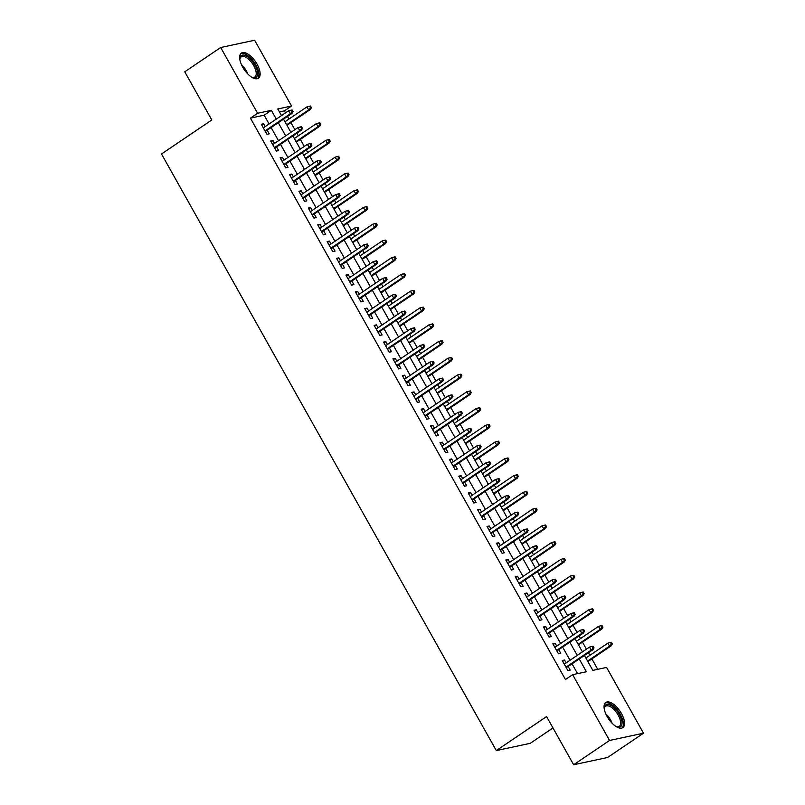 <?xml version="1.0" encoding="UTF-8"?>
<svg xmlns="http://www.w3.org/2000/svg" width="805" height="805" viewBox="0 0 805 805"><rect width="100%" height="100%" fill="white"/><g stroke="black" fill="none" stroke-linecap="round" stroke-linejoin="round"><path stroke-width="1.21" d="M607.151 716.581A15.184 6.893 -124.1 0 1 605.793 702.463A15.184 6.893 -124.1 0 1 621.46 713.522A15.184 6.893 -124.1 0 1 622.808 727.629A15.184 6.893 -124.1 0 1 607.151 716.581M242.728 67.187A15.184 6.893 -124.1 0 1 241.379 53.08A15.184 6.893 -124.1 0 1 257.037 64.128A15.184 6.893 -124.1 0 1 258.385 78.246A15.184 6.893 -124.1 0 1 242.728 67.187M552.985 727.951L530.233 743.327L496.303 750.572L161.503 153.976L211.796 119.975L184.758 71.796L220.691 47.505L254.632 40.25L291.541 106.029L277.775 108.967L281.498 115.598M285.483 112.901L284.356 110.889L291.541 106.029M597.733 669.327L591.876 658.893M589.874 655.32L588.425 652.744M586.422 649.172L582.478 642.138M580.475 638.566L579.026 635.98M577.024 632.408L573.069 625.374M571.067 621.802L569.618 619.226M567.616 615.654L563.671 608.62M561.669 605.048L560.22 602.462M558.217 598.9L554.263 591.856M552.26 588.284L550.811 585.708M548.809 582.136L544.864 575.102M542.852 571.53L541.403 568.954M539.4 565.382L535.456 558.338M533.453 554.776L532.004 552.19M530.002 548.618L526.047 541.584M524.045 538.012L522.596 535.436M520.594 531.864L516.649 524.83M514.647 521.258L513.198 518.672M511.195 515.099L507.241 508.066M505.238 504.494L503.789 501.918M501.787 498.345L497.842 491.312M495.83 487.739L494.391 485.153M492.378 481.591L488.434 474.548M486.431 470.975L484.982 468.399M482.98 464.827L479.025 457.793M477.023 454.221L475.574 451.645M473.571 448.073L469.627 441.029M467.625 437.467L466.175 434.881M464.173 431.309L460.219 424.275M458.216 420.703L456.767 418.127M454.765 414.555L450.82 407.521M448.808 403.949L447.369 401.363M445.356 397.801L441.412 390.757M439.409 387.185L437.96 384.609M435.958 381.037L432.003 374.003M430.001 370.431L428.552 367.845M426.549 364.283L422.605 357.239M420.602 353.667L419.153 351.091M417.151 347.519L413.196 340.485M411.194 336.913L409.745 334.337M407.743 330.764L403.798 323.721M401.796 320.159L400.347 317.573M398.334 314L394.39 306.967M392.387 303.394L390.938 300.818M388.936 297.246L384.981 290.213M382.979 286.64L381.53 284.054M379.527 280.492L375.583 273.448M373.58 269.876L372.131 267.3M370.129 263.728L366.174 256.694M364.172 253.122L362.723 250.536M360.721 246.974L356.776 239.93M354.774 236.358L353.325 233.782M351.322 230.21L347.368 223.176M345.365 219.604L343.916 217.028M341.914 213.456L337.959 206.412M335.957 202.85L334.508 200.264M332.505 196.692L328.561 189.658M326.558 186.086L325.109 183.51M323.107 179.938L319.152 172.904M317.15 169.332L315.701 166.746M313.698 163.184L309.754 156.14M307.752 152.568L306.303 149.992M304.3 146.419L300.346 139.386M298.343 135.814L296.894 133.228M294.892 129.665L290.937 122.622M288.935 119.049L287.486 116.473M584.44 655.431L592.822 670.374L606.588 667.436L643.497 733.204L609.556 740.459L572.647 674.681L586.402 671.742L579.228 658.963M609.556 740.459L573.633 764.75L607.574 757.495L643.497 733.204M566.136 662.887L564.526 660.03L562.232 660.523L567.877 670.575L570.171 670.092L568.139 666.46M556.728 646.133L555.128 643.276L552.834 643.769L558.479 653.821L560.763 653.328L558.73 649.705M547.32 629.379L545.72 626.521L543.425 627.004L549.07 637.067L551.365 636.574L549.332 632.941M537.921 612.615L536.311 609.757L534.027 610.25L539.662 620.303L541.956 619.81L539.924 616.187M528.513 595.861L526.913 593.003L524.619 593.486L530.264 603.549L532.558 603.056L530.515 599.433M519.114 579.097L517.504 576.239L515.21 576.732L520.855 586.785L523.149 586.302L521.117 582.669M509.706 562.343L508.106 559.485L505.812 559.978L511.457 570.031L513.741 569.538L511.708 565.915M500.308 545.579L498.698 542.721L496.403 543.214L502.048 553.266L504.343 552.783L502.31 549.151M490.899 528.825L489.299 525.967L487.005 526.46L492.64 536.512L494.934 536.019L492.901 532.397M481.491 512.071L479.891 509.213L477.596 509.696L483.242 519.758L485.536 519.265L483.493 515.633M472.092 495.306L470.482 492.449L468.188 492.942L473.833 502.994L476.127 502.501L474.095 498.879M462.684 478.552L461.084 475.695L458.79 476.178L464.435 486.24L466.719 485.747L464.686 482.125M453.285 461.788L451.675 458.931L449.381 459.424L455.026 469.476L457.321 468.993L455.288 465.36M443.877 445.034L442.277 442.176L439.983 442.67L445.618 452.722L447.912 452.229L445.879 448.606M434.469 428.27L432.869 425.412L430.574 425.905L436.219 435.958L438.514 435.475L436.471 431.842M425.07 411.516L423.46 408.658L421.166 409.151L426.811 419.204L429.105 418.711L427.073 415.088M415.662 394.762L414.062 391.904L411.768 392.387L417.413 402.45L419.707 401.957L417.664 398.324M406.263 377.998L404.653 375.14L402.359 375.633L408.004 385.686L410.298 385.193L408.266 381.57M396.855 361.244L395.255 358.386L392.961 358.869L398.596 368.932L400.89 368.438L398.857 364.816M387.447 344.48L385.847 341.622L383.552 342.115L389.197 352.167L391.492 351.684L389.449 348.052M378.048 327.726L376.438 324.868L374.144 325.361L379.789 335.413L382.083 334.92L380.051 331.298M368.64 310.961L367.04 308.104L364.746 308.597L370.391 318.649L372.685 318.166L370.642 314.534M359.241 294.207L357.631 291.35L355.337 291.843L360.982 301.895L363.276 301.402L361.244 297.78M349.833 277.453L348.233 274.596L345.939 275.079L351.574 285.141L353.868 284.648L351.835 281.015M340.424 260.689L338.825 257.831L336.53 258.325L342.175 268.377L344.47 267.884L342.437 264.261M331.026 243.935L329.416 241.077L327.132 241.56L332.767 251.623L335.061 251.13L333.029 247.507M321.618 227.171L320.018 224.313L317.723 224.806L323.369 234.859L325.663 234.376L323.62 230.743M312.219 210.417L310.609 207.559L308.315 208.052L313.96 218.105L316.254 217.612L314.222 213.989M302.811 193.663L301.211 190.795L298.917 191.288L304.552 201.341L306.846 200.858L304.813 197.225M293.402 176.899L291.802 174.041L289.508 174.534L295.153 184.587L297.448 184.093L295.415 180.471M284.004 160.145L282.394 157.287L280.11 157.77L285.745 167.832L288.039 167.339L286.006 163.707M274.596 143.381L272.996 140.523L270.701 141.016L276.346 151.068L278.641 150.575L276.598 146.953M284.356 110.889L279.446 111.935M269.101 123.98L264.171 115.196L250.415 118.134L565.462 679.541L572.647 674.681M577.557 673.634L572.043 663.823M570.041 660.251L562.645 647.059M560.642 643.487L553.236 630.305M551.234 626.733L543.838 613.541M541.825 609.969L534.429 596.787M532.427 593.215L525.021 580.023M523.019 576.461L515.623 563.269M513.62 559.696L506.214 546.514M504.212 542.942L496.816 529.75M494.803 526.178L487.407 512.996M485.405 509.424L477.999 496.232M475.997 492.66L468.601 479.478M466.598 475.906L459.192 462.714M457.19 459.152L449.794 445.96M447.781 442.388L440.385 429.206M438.383 425.634L430.977 412.442M428.974 408.87L421.579 395.688M419.576 392.116L412.17 378.924M410.168 375.351L402.772 362.17M400.769 358.597L393.363 345.405M391.361 341.843L383.955 328.651M381.952 325.079L374.556 311.897M372.554 308.325L365.148 295.133M363.146 291.561L355.75 278.379M353.747 274.807L346.341 261.615M344.339 258.053L336.933 244.861M334.93 241.289L327.534 228.097M325.532 224.535L318.126 211.343M316.124 207.77L308.728 194.589M306.725 191.016L299.319 177.825M297.317 174.252L289.911 161.07M287.908 157.498L280.512 144.306M278.51 140.744L271.104 127.552M265.197 126.627L263.587 123.769L261.293 124.252L266.938 134.314L269.232 133.821L267.2 130.199M573.633 764.75L546.595 716.571L496.303 750.572M250.415 118.134L257.6 113.274L220.691 47.505M276.286 119.12L271.355 110.335L257.6 113.274M577.225 655.391L569.829 642.199M567.827 638.637L560.421 625.445M558.418 621.873L551.023 608.681M549.01 605.119L541.614 591.927M539.612 588.354L532.206 575.173M530.203 571.6L522.807 558.408M520.805 554.836L513.399 541.654M511.396 538.082L504 524.89M501.998 521.328L494.592 508.136M492.59 504.564L485.184 491.372M483.181 487.81L475.785 474.618M473.783 471.046L466.377 457.864M464.374 454.292L456.978 441.1M454.976 437.528L447.57 424.346M445.568 420.774L438.162 407.582M436.159 404.019L428.763 390.827M426.761 387.255L419.355 374.063M417.352 370.501L409.956 357.309M407.954 353.737L400.548 340.555M398.545 336.983L391.139 323.791M389.137 320.219L381.741 307.037M379.739 303.465L372.333 290.273M370.33 286.711L362.934 273.519M360.932 269.947L353.526 256.765M351.523 253.193L344.127 240.001M342.115 236.429L334.719 223.247M332.717 219.674L325.311 206.483M323.308 202.91L315.912 189.728M313.91 186.156L306.504 172.964M304.501 169.402L297.105 156.21M295.093 152.638L287.697 139.456M285.695 135.884L278.288 122.692M283.501 119.17L290.907 132.352M292.909 135.924L300.305 149.116M302.318 152.688L309.714 165.87M311.716 169.442L319.122 182.634M321.125 186.207L328.521 199.388M330.523 202.961L337.929 216.153M339.931 219.715L347.327 232.907M349.34 236.479L356.736 249.661M358.738 253.233L366.144 266.425M368.147 269.997L375.543 283.179M377.545 286.751L384.951 299.943M386.953 303.515L394.349 316.697M396.362 320.269L403.758 333.461M405.76 337.023L413.166 350.215M415.169 353.787L422.565 366.969M424.567 370.542L431.973 383.733M433.976 387.306L441.371 400.488M443.374 404.06L450.78 417.252M452.782 420.824L460.188 434.006M462.191 437.578L469.587 450.77M471.589 454.332L478.995 467.524M480.998 471.096L488.394 484.278M490.396 487.85L497.802 501.042M499.804 504.614L507.21 517.796M509.213 521.368L516.609 534.56M518.611 538.122L526.017 551.314M528.02 554.887L535.416 568.078M537.418 571.641L544.824 584.833M546.826 588.405L554.232 601.587M556.235 605.159L563.631 618.351M565.633 621.923L573.039 635.105M575.042 638.677L582.438 651.869M264.171 115.196L271.355 110.335M261.726 125.027L263.587 123.769M271.134 141.781L272.996 140.523M280.532 158.545L282.394 157.287M289.941 175.299L291.802 174.041M299.349 192.063L301.211 190.795M308.748 208.817L310.609 207.559M318.156 225.571L320.018 224.313M327.555 242.335L329.416 241.077M336.963 259.089L338.825 257.831M346.371 275.853L348.233 274.596M355.77 292.607L357.631 291.35M365.178 309.372L367.04 308.104M374.577 326.126L376.438 324.868M383.985 342.88L385.847 341.622M393.393 359.644L395.255 358.386M402.792 376.398L404.653 375.14M412.2 393.162L414.062 391.904M421.599 409.916L423.46 408.658M431.007 426.68L432.869 425.412M440.416 443.434L442.277 442.176M449.814 460.188L451.675 458.931M459.222 476.952L461.084 475.695M468.621 493.707L470.482 492.449M478.029 510.471L479.891 509.213M487.438 527.225L489.299 525.967M496.836 543.989L498.698 542.721M506.244 560.743L508.106 559.485M515.643 577.497L517.504 576.239M525.051 594.261L526.913 593.003M534.45 611.015L536.311 609.757M543.858 627.779L545.72 626.521M553.266 644.533L555.128 643.276M562.665 661.297L564.526 660.03M265.338 131.457L291.943 113.465L290.293 113.817L265.026 130.903M292.145 111.804L293.07 111.613L292.124 109.933L291.209 110.134L292.145 111.804L290.293 113.817L288.593 110.798L263.336 127.884M291.943 113.465L293.07 111.613M291.209 110.134L288.593 110.798M311.414 107.689L310.468 106.019L309.553 106.21L310.499 107.89L311.414 107.689L310.287 109.54L308.637 109.903L306.947 106.884L284.95 121.746M310.499 107.89L308.637 109.903L286.65 124.765M310.287 109.54L286.952 125.318M306.947 106.884L309.553 106.21M239.88 59.791A13.142 5.967 -124.1 0 1 239.88 58.775A13.142 5.967 -124.1 0 1 245.525 55.595A13.142 5.967 -124.1 0 1 254.923 65.114A13.142 5.967 -124.1 0 1 252.549 77.511A13.142 5.967 -124.1 0 1 251.603 77.129M252.025 77.32A12.166 5.524 55.9 0 0 254.833 77.008A12.166 5.524 55.9 0 0 253.746 65.698A12.166 5.524 55.9 0 0 241.198 56.843A12.166 5.524 55.9 0 0 239.87 59.329M257.56 78.638A15.094 6.853 55.9 0 0 255.839 64.923A15.094 6.853 55.9 0 0 240.695 53.704M604.303 709.175A13.142 5.967 -124.1 0 1 604.303 708.159A13.142 5.967 -124.1 0 1 604.555 706.689A13.142 5.967 -124.1 0 1 615.342 709.024A13.142 5.967 -124.1 0 1 621.742 724.963A13.142 5.967 -124.1 0 1 616.962 726.895A13.142 5.967 -124.1 0 1 616.026 726.523M616.449 726.704A12.166 5.524 55.9 0 0 619.246 726.392A12.166 5.524 55.9 0 0 620.393 724.772A12.166 5.524 55.9 0 0 615.785 711.55A12.166 5.524 55.9 0 0 605.622 706.227A12.166 5.524 55.9 0 0 604.475 707.857A12.166 5.524 55.9 0 0 604.283 708.712M621.973 728.032A15.094 6.853 55.9 0 0 623.02 726.311A15.094 6.853 55.9 0 0 617.626 710.322A15.094 6.853 55.9 0 0 605.119 703.087M274.736 148.211L301.342 130.219L299.691 130.571L274.425 147.657M301.553 128.569L302.469 128.367L301.533 126.697L300.617 126.888L301.553 128.569L299.691 130.571L298.001 127.562L272.734 144.638M301.342 130.219L302.469 128.367M300.617 126.888L298.001 127.562M284.145 164.975L310.75 146.983L309.1 147.335L283.833 164.421M310.961 145.323L311.877 145.121L310.931 143.451L310.016 143.642L310.961 145.323L309.1 147.335L307.409 144.316L282.142 161.403M310.75 146.983L311.877 145.121M310.016 143.642L307.409 144.316M293.553 181.729L320.159 163.737L318.498 164.089L293.241 181.175M320.36 162.077L321.276 161.886L320.34 160.205L319.424 160.406L320.36 162.077L318.498 164.089L316.808 161.081L291.541 178.157M320.159 163.737L321.276 161.886M319.424 160.406L316.808 161.081M302.952 198.483L329.557 180.501L327.907 180.853L302.64 197.929M329.768 178.841L330.684 178.64L329.738 176.969L328.822 177.16L329.768 178.841L327.907 180.853L326.216 177.835L300.949 194.921M329.557 180.501L330.684 178.64M328.822 177.16L326.216 177.835M320.813 124.453L319.877 122.773L318.961 122.964L319.897 124.644L320.813 124.453L319.696 126.305L318.035 126.657L316.345 123.638L294.358 138.51M319.897 124.644L318.035 126.657L296.049 141.519M319.696 126.305L296.361 142.072M316.345 123.638L318.961 122.964M330.221 141.207L329.275 139.527L328.36 139.728L329.305 141.398L330.221 141.207L329.094 143.059L327.444 143.411L325.753 140.402L303.767 155.264M329.305 141.398L327.444 143.411L305.457 158.283M329.094 143.059L305.769 158.837M325.753 140.402L328.36 139.728M339.63 157.961L338.684 156.291L337.768 156.482L338.704 158.162L339.63 157.961L338.502 159.823L336.852 160.175L335.152 157.156L313.165 172.029M338.704 158.162L336.852 160.175L314.856 175.037M338.502 159.823L315.168 175.591M335.152 157.156L337.768 156.482M349.028 174.725L348.092 173.045L347.166 173.246L348.112 174.916L349.028 174.725L347.901 176.577L346.251 176.929L344.56 173.91L322.574 188.783M348.112 174.916L346.251 176.929L324.264 191.801M347.901 176.577L324.576 192.355M344.56 173.91L347.166 173.246M312.36 215.247L338.965 197.255L337.315 197.607L312.048 214.694M339.167 195.595L340.092 195.404L339.147 193.723L338.231 193.925L339.167 195.595L337.315 197.607L335.615 194.589L310.358 211.675M338.965 197.255L340.092 195.404M338.231 193.925L335.615 194.589M358.436 191.479L357.49 189.809L356.575 190L357.521 191.681L358.436 191.479L357.309 193.341L355.659 193.693L353.969 190.674L331.972 205.537M357.521 191.681L355.659 193.693L333.673 208.555M357.309 193.341L333.974 209.109M353.969 190.674L356.575 190M321.759 232.001L348.364 214.019L346.714 214.371L321.447 231.448M348.575 212.359L349.491 212.158L348.555 210.487L347.639 210.679L348.575 212.359L346.714 214.371L345.023 211.353L319.756 228.429M348.364 214.019L349.491 212.158M347.639 210.679L345.023 211.353M367.835 208.243L366.899 206.563L365.983 206.764L366.919 208.435L367.835 208.243L366.708 210.095L365.057 210.447L363.367 207.428L341.38 222.301M366.919 208.435L365.057 210.447L343.071 225.32M366.708 210.095L343.383 225.873M363.367 207.428L365.983 206.764M331.167 248.765L357.772 230.773L356.122 231.126L330.855 248.212M357.984 229.113L358.899 228.922L357.953 227.241L357.038 227.443L357.984 229.113L356.122 231.126L354.431 228.107L329.165 245.193M357.772 230.773L358.899 228.922M357.038 227.443L354.431 228.107M377.243 224.998L376.297 223.327L375.382 223.518L376.327 225.199L377.243 224.998L376.116 226.849L374.466 227.211L372.775 224.193L350.779 239.055M376.327 225.199L374.466 227.211L352.479 242.074M376.116 226.849L352.791 242.627M372.775 224.193L375.382 223.518M340.565 265.519L367.181 247.527L365.52 247.88L340.263 264.966M367.382 245.877L368.298 245.676L367.362 243.996L366.446 244.197L367.382 245.877L365.52 247.88L363.83 244.871L338.563 261.947M367.181 247.527L368.298 245.676M366.446 244.197L363.83 244.871M386.642 241.762L385.706 240.081L384.79 240.272L385.726 241.953L386.642 241.762L385.525 243.613L383.874 243.965L382.174 240.947L360.187 255.819M385.726 241.953L383.874 243.965L361.878 258.828M385.525 243.613L362.19 259.381M382.174 240.947L384.79 240.272M349.974 282.283L376.579 264.292L374.929 264.644L349.662 281.73M376.79 262.631L377.706 262.43L376.76 260.76L375.844 260.951L376.79 262.631L374.929 264.644L373.238 261.625L347.971 278.711M376.579 264.292L377.706 262.43M375.844 260.951L373.238 261.625M396.05 258.516L395.114 256.835L394.188 257.037L395.134 258.707L396.05 258.516L394.923 260.367L393.273 260.719L391.582 257.711L369.596 272.573M395.134 258.707L393.273 260.719L371.286 275.592M394.923 260.367L371.598 276.145M391.582 257.711L394.188 257.037M359.382 299.037L385.987 281.046L384.337 281.398L359.07 298.484M386.189 279.385L387.104 279.194L386.169 277.514L385.253 277.715L386.189 279.385L384.337 281.398L382.637 278.389L357.38 295.465M385.987 281.046L387.104 279.194M385.253 277.715L382.637 278.389M405.458 275.27L404.513 273.599L403.597 273.791L404.543 275.471L405.458 275.27L404.331 277.131L402.681 277.483L400.991 274.465L378.994 289.337M404.543 275.471L402.681 277.483L380.685 292.346M404.331 277.131L380.996 292.899M400.991 274.465L403.597 273.791M368.781 315.791L395.386 297.81L393.736 298.162L368.469 315.238M395.597 296.149L396.513 295.948L395.577 294.278L394.651 294.469L395.597 296.149L393.736 298.162L392.045 295.143L366.778 312.229M395.386 297.81L396.513 295.948M394.651 294.469L392.045 295.143M414.857 292.034L413.921 290.353L413.005 290.555L413.941 292.225L414.857 292.034L413.73 293.885L412.079 294.238L410.389 291.219L388.402 306.091M413.941 292.225L412.079 294.238L390.093 309.11M413.73 293.885L390.405 309.663M410.389 291.219L413.005 290.555M378.189 332.556L404.794 314.564L403.144 314.916L377.877 332.002M405.006 312.904L405.921 312.712L404.975 311.032L404.06 311.233L405.006 312.904L403.144 314.916L401.454 311.897L376.187 328.983M404.794 314.564L405.921 312.712M404.06 311.233L401.454 311.897M424.265 308.788L423.319 307.118L422.404 307.309L423.35 308.989L424.265 308.788L423.138 310.65L421.488 311.002L419.797 307.983L397.801 322.845M423.35 308.989L421.488 311.002L399.501 325.864M423.138 310.65L399.813 326.417M419.797 307.983L422.404 307.309M387.587 349.31L414.193 331.328L412.542 331.68L387.286 348.756M414.404 329.668L415.32 329.466L414.384 327.796L413.468 327.987L414.404 329.668L412.542 331.68L410.852 328.661L385.585 345.737M414.193 331.328L415.32 329.466M413.468 327.987L410.852 328.661M433.664 325.552L432.728 323.872L431.812 324.073L432.748 325.743L433.664 325.552L432.547 327.404L430.896 327.756L429.196 324.737L407.209 339.609M432.748 325.743L430.896 327.756L408.9 342.628M432.547 327.404L409.212 343.182M429.196 324.737L431.812 324.073M396.996 366.074L423.601 348.082L421.951 348.434L396.684 365.52M423.812 346.422L424.728 346.231L423.782 344.55L422.867 344.751L423.812 346.422L421.951 348.434L420.26 345.415L394.993 362.502M423.601 348.082L424.728 346.231M422.867 344.751L420.26 345.415M443.072 342.306L442.136 340.636L441.21 340.827L442.156 342.507L443.072 342.306L441.945 344.158L440.295 344.51L438.604 341.501L416.618 356.363M442.156 342.507L440.295 344.51L418.308 359.382M441.945 344.158L418.62 359.936M438.604 341.501L441.21 340.827M406.404 382.828L433.01 364.836L431.359 365.188L406.092 382.274M433.211 363.186L434.126 362.985L433.191 361.304L432.275 361.505L433.211 363.186L431.359 365.188L429.659 362.18L404.402 379.256M433.01 364.836L434.126 362.985M432.275 361.505L429.659 362.18M452.48 359.07L451.535 357.39L450.619 357.581L451.555 359.261L452.48 359.07L451.353 360.922L449.703 361.274L448.013 358.255L426.016 373.128M451.555 359.261L449.703 361.274L427.707 376.136M451.353 360.922L428.019 376.69M448.013 358.255L450.619 357.581M415.803 399.592L442.408 381.6L440.758 381.952L415.491 399.039M442.619 379.94L443.535 379.739L442.599 378.068L441.673 378.259L442.619 379.94L440.758 381.952L439.067 378.934L413.8 396.02M442.408 381.6L443.535 379.739M441.673 378.259L439.067 378.934M461.879 375.824L460.943 374.144L460.027 374.345L460.963 376.016L461.879 375.824L460.752 377.676L459.102 378.028L457.411 375.019L435.425 389.882M460.963 376.016L459.102 378.028L437.115 392.9M460.752 377.676L437.427 393.454M457.411 375.019L460.027 374.345M425.211 416.346L451.816 398.354L450.166 398.706L424.899 415.793M452.028 396.694L452.943 396.503L451.997 394.822L451.082 395.024L452.028 396.694L450.166 398.706L448.476 395.698L423.209 412.774M451.816 398.354L452.943 396.503M451.082 395.024L448.476 395.698M471.287 392.578L470.341 390.908L469.426 391.099L470.372 392.78L471.287 392.578L470.16 394.44L468.51 394.792L466.82 391.773L444.823 406.646M470.372 392.78L468.51 394.792L446.523 409.654M470.16 394.44L446.835 410.208M466.82 391.773L469.426 391.099M434.609 433.1L461.215 415.118L459.564 415.471L434.308 432.547M461.426 413.458L462.342 413.257L461.406 411.586L460.49 411.778L461.426 413.458L459.564 415.471L457.874 412.452L432.607 429.538M461.215 415.118L462.342 413.257M460.49 411.778L457.874 412.452M480.686 409.343L479.75 407.662L478.834 407.863L479.77 409.534L480.686 409.343L479.569 411.194L477.918 411.546L476.218 408.527L454.231 423.4M479.77 409.534L477.918 411.546L455.922 426.419M479.569 411.194L456.234 426.972M476.218 408.527L478.834 407.863M444.018 449.864L470.623 431.872L468.973 432.225L443.706 449.311M470.834 430.212L471.75 430.021L470.804 428.341L469.889 428.542L470.834 430.212L468.973 432.225L467.282 429.206L442.015 446.292M470.623 431.872L471.75 430.021M469.889 428.542L467.282 429.206M490.094 426.097L489.158 424.426L488.233 424.617L489.178 426.298L490.094 426.097L488.967 427.958L487.317 428.31L485.626 425.292L463.64 440.154M489.178 426.298L487.317 428.31L465.33 443.173M488.967 427.958L465.642 443.726M485.626 425.292L488.233 424.617M453.426 466.618L480.032 448.637L478.381 448.989L453.114 466.065M480.233 446.976L481.149 446.775L480.213 445.105L479.297 445.296L480.233 446.976L478.381 448.989L476.681 445.97L451.424 463.046M480.032 448.637L481.149 446.775M479.297 445.296L476.681 445.97M499.502 442.861L498.557 441.18L497.641 441.382L498.577 443.052L499.502 442.861L498.375 444.712L496.725 445.064L495.025 442.046L473.038 456.918M498.577 443.052L496.725 445.064L474.729 459.937M498.375 444.712L475.041 460.49M495.025 442.046L497.641 441.382M462.825 483.382L489.43 465.391L487.78 465.743L462.513 482.829M489.641 463.73L490.557 463.539L489.621 461.859L488.695 462.06L489.641 463.73L487.78 465.743L486.089 462.724L460.822 479.81M489.43 465.391L490.557 463.539M488.695 462.06L486.089 462.724M508.901 459.615L507.965 457.944L507.049 458.136L507.985 459.816L508.901 459.615L507.774 461.466L506.124 461.818L504.433 458.81L482.447 473.672M507.985 459.816L506.124 461.818L484.137 476.691M507.774 461.466L484.449 477.244M504.433 458.81L507.049 458.136M472.233 500.136L498.838 482.145L497.188 482.497L471.921 499.583M499.04 480.494L499.965 480.293L499.02 478.613L498.104 478.814L499.04 480.494L497.188 482.497L495.498 479.488L470.231 496.564M498.838 482.145L499.965 480.293M498.104 478.814L495.498 479.488M518.309 476.379L517.363 474.698L516.448 474.89L517.394 476.57L518.309 476.379L517.182 478.23L515.532 478.583L513.842 475.564L491.845 490.436M517.394 476.57L515.532 478.583L493.546 493.445M517.182 478.23L493.847 493.998M513.842 475.564L516.448 474.89M481.632 516.901L508.237 498.909L506.587 499.261L481.33 516.337M508.448 497.249L509.364 497.047L508.428 495.377L507.512 495.568L508.448 497.249L506.587 499.261L504.896 496.242L479.629 513.328M508.237 498.909L509.364 497.047M507.512 495.568L504.896 496.242M527.708 493.133L526.772 491.453L525.856 491.654L526.792 493.324L527.708 493.133L526.591 494.984L524.941 495.337L523.24 492.328L501.253 507.19M526.792 493.324L524.941 495.337L502.944 510.209M526.591 494.984L503.256 510.762M523.24 492.328L525.856 491.654M491.04 533.655L517.645 515.663L515.995 516.015L490.728 533.101M517.856 514.003L518.772 513.811L517.826 512.131L516.911 512.332L517.856 514.003L515.995 516.015L514.304 513.006L489.038 530.082M517.645 515.663L518.772 513.811M516.911 512.332L514.304 513.006M537.116 509.887L536.18 508.217L535.255 508.408L536.2 510.088L537.116 509.887L535.989 511.749L534.339 512.101L532.648 509.082L510.662 523.954M536.2 510.088L534.339 512.101L512.352 526.963M535.989 511.749L512.664 527.517M532.648 509.082L535.255 508.408M500.448 550.409L527.054 532.427L525.403 532.779L500.136 549.855M527.255 530.767L528.171 530.565L527.235 528.895L526.319 529.086L527.255 530.767L525.403 532.779L523.703 529.76L498.436 546.847M527.054 532.427L528.171 530.565M526.319 529.086L523.703 529.76M509.847 567.173L536.452 549.181L534.802 549.533L509.535 566.619M536.663 547.521L537.579 547.33L536.643 545.649L535.717 545.85L536.663 547.521L534.802 549.533L533.111 546.514L507.844 563.601M536.452 549.181L537.579 547.33M535.717 545.85L533.111 546.514M519.255 583.927L545.86 565.945L544.21 566.297L518.943 583.373M546.062 564.285L546.987 564.084L546.042 562.413L545.126 562.604L546.062 564.285L544.21 566.297L542.51 563.279L517.253 580.355M545.86 565.945L546.987 564.084M545.126 562.604L542.51 563.279M546.525 526.651L545.579 524.971L544.663 525.172L545.599 526.842L546.525 526.651L545.398 528.503L543.747 528.855L542.047 525.836L520.06 540.708M545.599 526.842L543.747 528.855L521.751 543.727M545.398 528.503L522.063 544.281M542.047 525.836L544.663 525.172M555.923 543.405L554.987 541.735L554.071 541.926L555.007 543.606L555.923 543.405L554.796 545.267L553.146 545.619L551.455 542.6L529.469 557.463M555.007 543.606L553.146 545.619L531.159 560.481M554.796 545.267L531.471 561.035M551.455 542.6L554.071 541.926M565.331 560.169L564.386 558.489L563.47 558.69L564.416 560.361L565.331 560.169L564.204 562.021L562.554 562.373L560.864 559.354L538.867 574.227M564.416 560.361L562.554 562.373L540.568 577.245M564.204 562.021L540.869 577.799M560.864 559.354L563.47 558.69M528.654 600.691L555.259 582.699L553.609 583.051L528.342 600.138M555.47 581.039L556.386 580.848L555.45 579.167L554.534 579.369L555.47 581.039L553.609 583.051L551.918 580.033L526.651 597.119M555.259 582.699L556.386 580.848M554.534 579.369L551.918 580.033M574.73 576.923L573.794 575.253L572.878 575.444L573.814 577.125L574.73 576.923L573.613 578.775L571.952 579.127L570.262 576.118L548.275 590.981M573.814 577.125L571.952 579.127L549.966 593.999M573.613 578.775L550.278 594.553M570.262 576.118L572.878 575.444M538.062 617.445L564.667 599.453L563.017 599.806L537.75 616.892M564.879 597.793L565.794 597.602L564.848 595.921L563.933 596.123L564.879 597.793L563.017 599.806L561.327 596.797L536.06 613.873M564.667 599.453L565.794 597.602M563.933 596.123L561.327 596.797M584.138 593.677L583.192 592.007L582.277 592.198L583.223 593.879L584.138 593.677L583.011 595.539L581.361 595.891L579.67 592.872L557.684 607.745M583.223 593.879L581.361 595.891L559.374 610.754M583.011 595.539L559.686 611.307M579.67 592.872L582.277 592.198M547.47 634.199L574.076 616.217L572.415 616.57L547.159 633.646M574.277 614.557L575.193 614.356L574.257 612.686L573.341 612.877L574.277 614.557L572.415 616.57L570.725 613.551L545.458 630.637M574.076 616.217L575.193 614.356M573.341 612.877L570.725 613.551M593.547 610.442L592.601 608.761L591.685 608.962L592.621 610.633L593.547 610.442L592.42 612.293L590.769 612.645L589.069 609.637L567.082 624.499M592.621 610.633L590.769 612.645L568.773 627.518M592.42 612.293L569.085 628.071M589.069 609.637L591.685 608.962M556.869 650.963L583.474 632.971L581.824 633.324L556.557 650.41M583.685 631.311L584.601 631.12L583.665 629.44L582.74 629.641L583.685 631.311L581.824 633.324L580.133 630.315L554.866 647.391M583.474 632.971L584.601 631.12M582.74 629.641L580.133 630.315M602.945 627.196L602.009 625.525L601.094 625.716L602.029 627.397L602.945 627.196L601.818 629.057L600.168 629.409L598.477 626.391L576.491 641.263M602.029 627.397L600.168 629.409L578.181 644.272M601.818 629.057L578.493 644.825M598.477 626.391L601.094 625.716M566.277 667.717L592.883 649.736L591.232 650.088L565.965 667.164M593.084 648.075L594.01 647.874L593.064 646.204L592.148 646.395L593.084 648.075L591.232 650.088L589.532 647.069L564.275 664.155M592.883 649.736L594.01 647.874M592.148 646.395L589.532 647.069M612.353 643.96L611.408 642.279L610.492 642.481L611.438 644.151L612.353 643.96L611.226 645.811L609.576 646.163L607.886 643.145L585.889 658.017M611.438 644.151L609.576 646.163L587.59 661.036M611.226 645.811L587.892 661.589M607.886 643.145L610.492 642.481M241.409 64.561A12.166 5.524 -124.1 0 1 246.26 70.76A12.166 5.524 -124.1 0 1 247.749 73.929M245.112 70.84A11.773 5.343 55.9 0 0 243.291 68.163M605.833 713.944A12.166 5.524 -124.1 0 1 612.172 723.323M609.526 720.234A11.773 5.343 55.9 0 0 607.715 717.547"/></g></svg>
